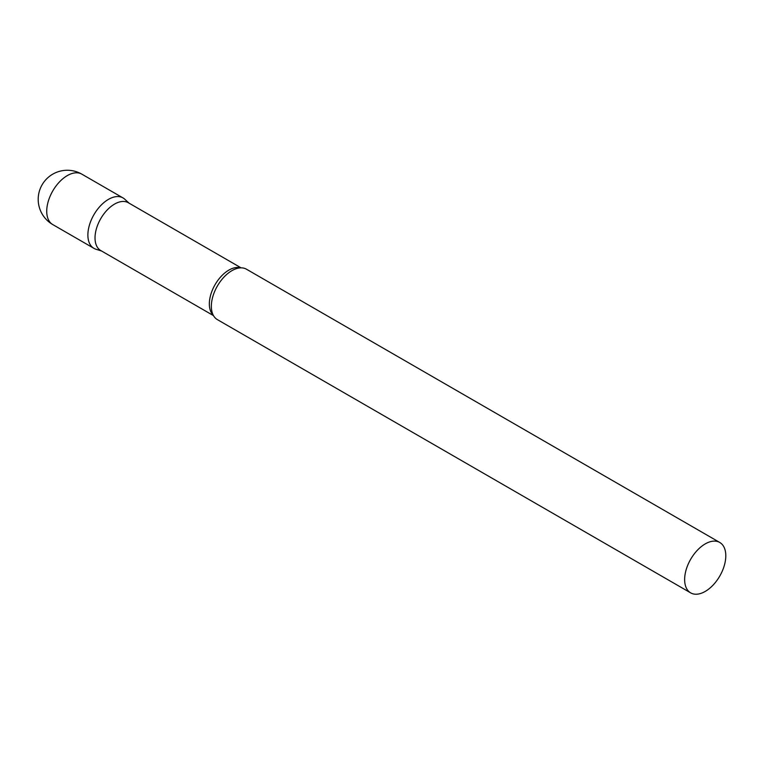 <?xml version="1.0" encoding="UTF-8"?>
<svg xmlns="http://www.w3.org/2000/svg" width="764" height="764" viewBox="0 0 764 764"><rect width="100%" height="100%" fill="white"/><g stroke="black" fill="none" stroke-linecap="round" stroke-linejoin="round"><path stroke-width="1.15" d="M52.754 224.568L93.905 248.329A29.099 16.798 -60 0 1 89.445 225.017A29.099 16.798 -60 0 1 108.459 199.366A29.099 16.798 -60 0 1 123.004 197.924L81.853 174.163A29.099 29.099 0 0 0 38.2 199.366A29.099 29.099 0 0 0 52.754 224.568A29.099 16.798 -60 0 1 46.728 211.246A29.099 16.798 -60 0 1 67.299 175.605A29.099 16.798 -60 0 1 81.853 174.163M241.09 267.849L128.323 202.737A27.59 15.929 120 0 0 107.065 210.129A27.59 15.929 120 0 0 95.022 237.9A27.59 15.929 120 0 0 100.733 250.525L213.5 315.627M129.183 203.243L124.713 199.175A29.099 16.798 120 0 0 101.784 204.504A29.099 16.798 120 0 0 87.879 235.006A29.099 16.798 120 0 0 95.834 249.188L101.593 251.022M719.774 542.469L246.476 269.214A29.099 16.798 120 0 0 235.809 268.842A29.099 16.798 120 0 0 211.351 306.297A29.099 16.798 120 0 0 211.714 310.556A29.099 16.798 120 0 0 217.377 319.619L690.675 592.874A29.099 16.798 120 0 0 713.099 585.071A29.099 16.798 120 0 0 725.8 555.791A29.099 16.798 120 0 0 719.774 542.469A29.099 16.798 120 0 0 697.351 550.261A29.099 16.798 120 0 0 684.639 579.551A29.099 16.798 120 0 0 690.675 592.874M240.555 267.858A27.59 15.929 120 0 0 220.127 277.533A27.59 15.929 120 0 0 209.346 303.9A27.59 15.929 120 0 0 213.242 315.16"/></g></svg>
